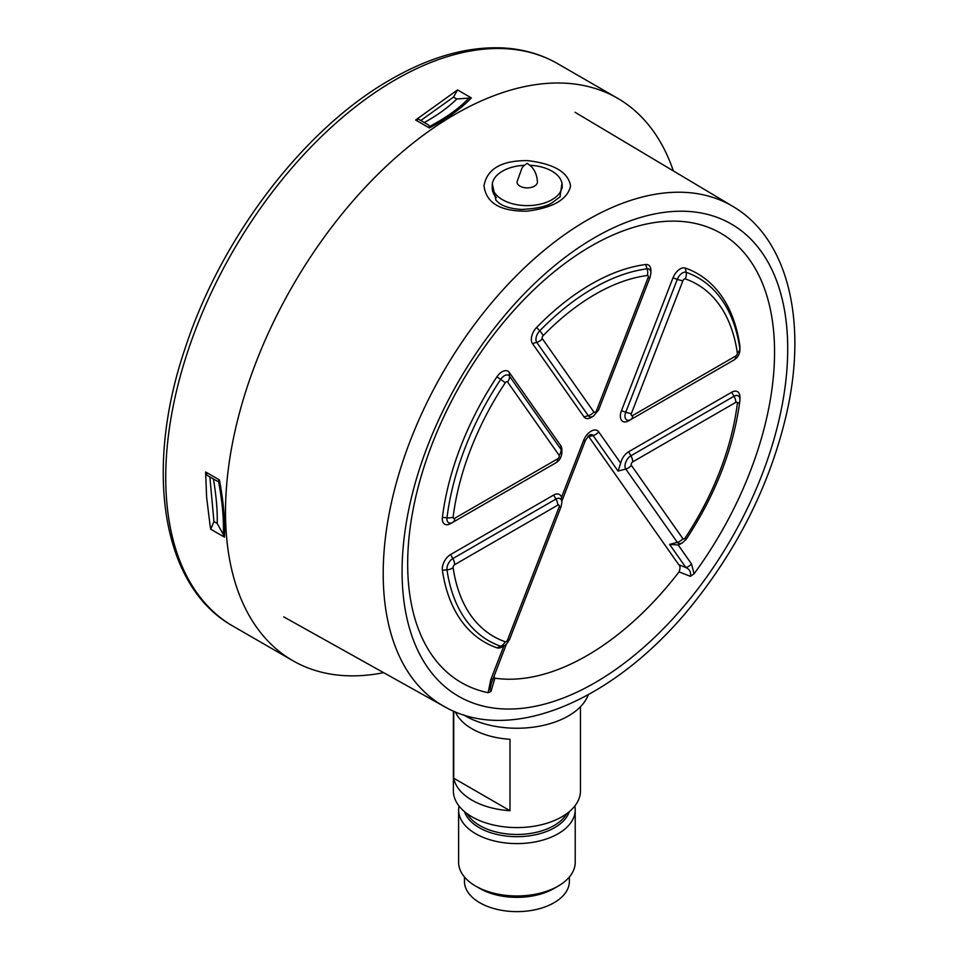<?xml version="1.0" encoding="UTF-8"?>
<svg xmlns="http://www.w3.org/2000/svg" width="959" height="959" viewBox="0 0 959 959"><rect width="100%" height="100%" fill="white"/><g stroke="black" fill="none" stroke-linecap="round" stroke-linejoin="round"><path stroke-width="1.44" d="M527.63 160.621C554.134 163.833 568.435 172.308 570.557 186.022C567.548 199.496 552.995 207.875 526.899 211.172C500.358 211.483 486.057 202.996 484.007 185.71C487.028 168.844 501.533 160.477 527.51 160.609L527.63 160.621M561.986 183.205L559.972 197.003M496.007 200.383L492.327 183.948M669.622 544.4L678.205 544.988A11.664 6.737 120 0 0 680.135 544.137L682.448 542.806A8.391 4.843 120 0 1 677.318 542.338L669.622 544.4L685.901 567.572A8.751 6.893 -35.1 0 0 691.499 563.904L694.076 573.806A259.433 149.784 120 0 0 677.03 221.181A259.433 149.784 120 0 0 407.671 563.856A259.433 149.784 120 0 0 488.143 692.698L490.924 691.511L489.977 689.401L491.32 683.383L506.376 644.136M496.93 647.816A11.664 6.737 120 0 0 502.084 646.929L504.398 645.599A8.391 4.843 -60 0 1 500.682 646.234L496.93 647.816A212.79 122.86 120 0 1 442.399 570.245A11.664 6.737 120 0 1 450.55 554.566L553.631 495.06A11.664 6.737 120 0 1 561.53 497.313L561.866 502.48A8.391 4.843 120 0 0 555.944 499.064L553.631 495.06M737.339 403.547A8.751 4.22 7.1 0 0 739.845 401.042A8.751 4.22 7.1 0 0 739.857 400.766A8.391 4.843 120 0 0 739.928 399.687L739.928 397.014A11.664 6.737 120 0 0 731.681 392.255L628.601 451.773A11.664 6.737 120 0 0 620.689 463.161L618.076 471.085L625.771 469.023L677.318 542.338A8.751 6.893 144.9 0 0 682.904 538.682L631.37 465.355A2.206 1.271 -60 0 1 632.724 461.866L735.805 402.36A2.206 1.271 -60 0 1 737.339 403.547A203.344 117.394 -60 0 1 685.241 537.831A2.206 1.271 -60 0 1 682.904 538.682M561.866 452.504A8.391 4.843 120 0 0 561.075 449.531L509.541 376.216A8.391 4.843 120 0 0 500.682 379.404A209.53 120.966 120 0 0 446.99 517.788A8.391 4.843 120 0 0 452.864 522.295L555.944 462.777C559.517 460.68 561.495 457.251 561.866 452.504L561.866 449.831A11.664 6.737 120 0 0 560.763 445.707L509.229 372.392A11.664 6.737 120 0 0 496.93 376.827A212.79 122.86 120 0 0 442.399 517.369A11.664 6.737 120 0 0 450.55 523.626L553.631 464.12A11.664 6.737 120 0 0 553.655 464.096L555.944 462.777L553.631 464.12M739.928 349.711A8.391 4.843 120 0 0 739.857 348.704A209.53 120.966 120 0 0 686.164 272.32A8.391 4.843 120 0 0 677.318 279.345L625.771 412.19A8.391 4.843 120 0 0 630.914 419.491L733.995 359.985C737.795 357.539 739.773 354.111 739.928 349.711L739.928 347.038A11.664 6.737 120 0 0 739.833 345.648A212.79 122.86 120 0 0 685.301 268.064A11.664 6.737 120 0 0 673.002 277.834L621.456 410.668A11.664 6.737 120 0 0 628.601 420.833L731.681 361.315A11.664 6.737 120 0 0 731.705 361.303M647.337 275.497A8.751 6.533 -97.3 0 0 647.109 268.832A8.391 4.843 120 0 1 650.897 273.027L650.897 270.366A11.664 6.737 120 0 0 645.647 264.528A212.79 122.86 120 0 0 536.584 327.487A11.664 6.737 120 0 0 532.437 343.514L583.971 416.841A11.664 6.737 120 0 0 591.116 417.477L593.429 416.146L598.56 410.056A8.751 1.846 -158.8 0 1 596.582 410.464A2.206 1.271 -60 0 1 593.885 412.022L542.338 338.695A2.206 1.271 -60 0 1 543.13 335.662A203.344 117.394 -60 0 1 647.337 275.497A2.206 1.271 -60 0 1 648.128 277.63L596.582 410.464M694.076 573.806L690.408 576.347A5311.457 2588.689 -0.2 0 1 679.056 571.876C680.387 568.279 680.291 565.894 678.768 564.707L588.778 436.681A2.913 1.678 120 0 0 588.011 436.249M488.143 692.698L490.732 679.811L492.698 679.104M690.408 576.347C691.175 572.211 689.677 569.286 685.901 567.572L678.768 564.707M490.924 691.511L494.928 678.181L493.825 676.515M494.928 678.181A245.001 141.452 120 0 0 679.056 571.876M632.724 415.487A2.206 1.271 -60 0 1 631.37 413.569L682.904 280.735A2.206 1.271 -60 0 1 685.241 278.877A203.344 117.394 -60 0 1 737.339 353.008A2.206 1.271 -60 0 1 735.805 355.981L632.724 415.487A8.751 5.047 60 0 1 630.914 419.491L731.681 361.315M630.914 419.491L628.601 420.833M454.674 518.292A2.206 1.271 -60 0 1 453.127 517.105A203.344 117.394 -60 0 1 505.237 382.809A2.206 1.271 -60 0 1 507.563 381.97L559.097 455.297A2.206 1.271 -60 0 1 557.754 458.774L454.674 518.292A8.751 5.047 60 0 1 452.864 522.295L450.55 523.626M420.761 120.51L453.475 97.123L456.772 99.005C448.536 107.204 437.712 115.044 424.31 122.548M453.475 97.123A318.903 184.116 -60 0 1 453.499 97.123L457.527 89.93L471.349 97.902C461.435 108.427 447.433 118.448 429.356 127.943L429.596 126.468L428.457 124.946L418.603 119.252L415.631 120.019L457.527 89.93M213.401 478.949C216.266 495.851 217.537 510.691 217.225 523.446L213.953 521.552L209.853 476.911M218.484 481.082L217.022 481.046L207.156 475.352L205.61 471.972L219.431 479.956L218.484 481.082C222.368 501.869 223.974 519.694 223.291 534.559L217.225 523.446M205.61 471.972L206.617 497.182L210.045 525.316L210.728 529.212L213.953 521.552M219.431 479.956C223.603 502.312 225.269 521.372 224.454 537.136L223.291 534.559M673.338 170.906A324.729 187.484 120 0 0 617.488 98.214A324.729 187.484 120 0 0 455.129 114.289A324.729 187.484 120 0 0 242.987 400.442A324.729 187.484 120 0 0 292.771 660.655A324.729 187.484 120 0 0 383.648 672.667M471.349 97.902L456.772 99.005M574.813 806.016A58.295 33.661 180 0 1 575.208 809.935A58.295 33.661 180 0 1 558.138 833.743A58.295 33.661 180 0 1 494.604 841.031A58.295 33.661 180 0 1 458.606 809.935A58.295 33.661 180 0 1 459.013 806.016M580.459 706.771L580.459 790.899A63.546 36.694 180 0 1 561.842 816.84A63.546 36.694 180 0 1 492.59 824.788A63.546 36.694 180 0 1 453.367 790.899L453.367 711.027M569.382 876.97L569.382 881.345A52.469 30.292 180 0 1 554.014 902.755A52.469 30.292 180 0 1 496.834 909.324A52.469 30.292 180 0 1 464.444 881.345L464.444 876.97M509.996 810.703L453.739 778.229A63.546 36.694 -0 0 0 509.996 810.703L509.996 739.305A63.546 36.694 -0 0 1 455.321 711.854M453.739 778.229L453.739 711.194M588.251 694.748A72.872 42.076 180 0 1 568.435 715.917A72.872 42.076 180 0 1 463.665 714.899M575.208 809.935L575.208 862.297A58.295 33.661 180 0 1 558.138 886.104L558.138 886.104A58.295 33.661 180 0 1 475.688 886.104A58.295 33.661 180 0 1 458.606 862.297L458.606 809.935M558.138 886.104L554.014 888.478A52.469 30.292 180 0 1 479.812 888.478L475.688 886.104M530.075 165.296A34.98 20.199 180 0 1 558.09 175.941A34.98 20.199 180 0 1 562.19 185.435A34.98 20.199 180 0 1 535.685 205.022A34.98 20.199 180 0 1 496.342 194.917A34.98 20.199 180 0 1 492.231 185.435L492.231 188.096A34.98 20.199 -0 0 0 496.342 197.578M492.231 185.435A34.98 20.199 180 0 1 524.357 165.296M518.208 184.763A10.201 5.886 -0 0 0 529.764 187.7A10.201 5.886 -0 0 0 537.412 181.898C537.124 175.821 535.134 170.738 531.454 166.65L527.21 163.306L523.902 165.715L522.14 167.621L517.021 181.898A10.201 5.886 -0 0 0 518.208 184.763M678.205 544.988L691.499 563.904M490.732 679.811L503.895 645.886M561.53 497.313L583.54 440.601A12.371 7.145 120 0 1 598.692 431.862L620.689 463.161M588.778 436.681L593.094 435.53L618.076 471.085M598.692 431.862A8.751 6.893 -35.1 0 1 593.094 435.53A6.186 3.572 120 0 0 589.306 435.182L585.505 440.193A8.751 1.846 -158.8 0 1 583.54 440.601M402.085 571.456A272.68 157.432 -60 0 1 594.904 237.484A272.68 157.432 -60 0 1 787.711 348.812A272.68 157.432 -60 0 1 594.904 682.772A272.68 157.432 -60 0 1 402.085 571.456M732.892 206.437C788.43 238.911 807.694 322.104 786.404 414.36C770.664 481.754 740.18 544.149 694.951 601.569C618.927 698.212 512.562 746.042 444.185 706.483A288.707 166.686 -60 0 1 383.204 573.638A288.707 166.686 -60 0 1 587.352 220.043A288.707 166.686 -60 0 1 732.892 206.437L575.064 112.287M557.754 505.153A2.206 1.271 -60 0 1 559.097 507.071L507.563 639.917A2.206 1.271 -60 0 1 505.237 641.763A203.344 117.394 -60 0 1 453.127 567.632A2.206 1.271 -60 0 1 454.674 564.671L557.754 505.153A8.751 5.047 60 0 0 555.944 499.064L452.864 558.57L450.55 554.566M454.674 564.671A8.751 5.047 60 0 0 452.864 558.57A8.391 4.843 120 0 0 446.99 569.85L442.399 570.245M453.127 567.632A8.751 5.754 171.8 0 1 446.99 569.85A209.53 120.966 120 0 0 500.682 646.234A8.751 7.097 109.3 0 0 505.237 641.763M682.448 542.806L686.332 539.114C715.702 494.293 733.539 448.273 739.845 401.042L739.928 399.687A8.391 4.843 120 0 0 733.995 396.259L731.681 392.255M735.805 402.36A8.751 5.047 60 0 0 733.995 396.259L630.914 455.777L628.601 451.773M632.724 461.866A8.751 5.047 60 0 0 630.914 455.777A8.391 4.843 120 0 0 625.771 469.023A8.751 6.893 -35.1 0 0 631.37 465.355M737.339 353.008A8.751 5.754 -8.2 0 0 739.857 348.704L739.833 345.648M685.241 278.877A8.751 7.097 109.3 0 0 686.164 272.32L685.301 268.064M682.904 280.735A8.751 1.846 21.2 0 1 677.318 279.345L673.002 277.834M631.37 413.569A8.751 1.846 21.2 0 1 625.771 412.19L621.456 410.668M453.127 517.105A8.751 4.22 -172.9 0 1 446.99 517.788L442.399 517.369M452.864 522.295L555.944 462.777A8.751 5.047 -120 0 0 557.754 458.774M559.097 455.297A8.751 6.893 144.9 0 0 561.075 449.531L560.763 445.707M507.563 381.97A8.751 6.893 144.9 0 0 509.541 376.216L509.229 372.392M505.237 382.809A8.751 0.779 -146.4 0 0 500.682 379.404L496.93 376.827M645.647 264.528L647.109 268.832A209.53 120.966 120 0 0 539.737 330.831A8.391 4.843 120 0 0 536.74 342.363L532.437 343.514M543.13 335.662A8.751 2.877 -135.7 0 0 539.737 330.831L536.584 327.487M542.338 338.695A8.751 6.893 144.9 0 1 536.74 342.363L588.287 415.691L583.971 416.841M593.885 412.022A8.751 6.893 -35.1 0 1 588.287 415.691A8.391 4.843 120 0 0 593.429 416.146M685.241 537.831A8.751 0.779 33.6 0 1 686.344 539.102M507.563 639.917A8.751 1.846 21.2 0 0 509.529 639.509C506.796 643.885 505.081 645.91 504.398 645.599M561.866 502.48L561.075 506.676A8.751 1.846 -158.8 0 1 559.097 507.071M650.897 273.027L650.094 277.223A8.751 1.846 -158.8 0 1 648.128 277.63M735.805 355.981A8.751 5.047 60 0 1 733.995 359.985M210.728 529.212L224.454 537.136M292.771 660.655L232.989 626.143A324.729 187.484 -60 0 1 183.217 365.93A324.729 187.484 -60 0 1 395.36 79.777A324.729 187.484 -60 0 1 557.718 63.702L617.488 98.214M415.631 120.019L429.356 127.943M468.639 98.381C459.313 108.235 446.307 117.597 429.596 126.468M566.733 813.664A52.469 30.292 180 0 1 554.014 825.591A52.469 30.292 180 0 1 479.812 825.591A52.469 30.292 180 0 1 467.081 813.664M464.516 811.662A53.332 30.796 -0 0 0 479.2 827.665A53.332 30.796 -0 0 0 554.626 827.665A53.332 30.796 -0 0 0 569.298 811.662M560.176 196.763L552.012 202.817C546.942 206.389 536.848 208.606 521.708 209.446C506.028 208.594 499.903 203.811 498.524 202.637L495.839 200.191M444.185 706.483L283.744 616.877M561.075 506.676L509.529 639.509M561.866 501.125L585.505 440.193M650.094 277.223L598.56 410.056M232.989 626.143C161.328 586.321 143.598 468.507 185.782 346.355C222.128 235.962 304.83 128.086 390.984 79.345C430.303 56.725 467.764 46.26 503.331 47.95C523.266 49.077 541.403 54.327 557.718 63.702M562.19 185.435L562.19 188.096"/></g></svg>
